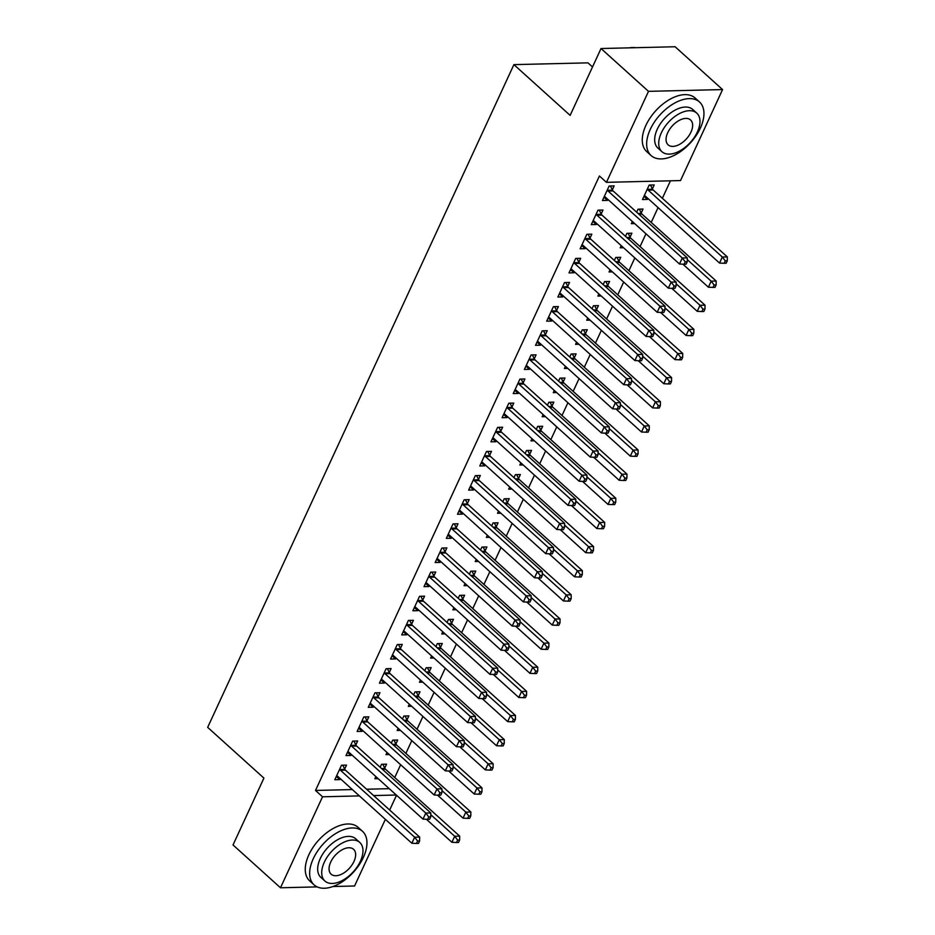<?xml version="1.0" encoding="UTF-8"?>
<svg xmlns="http://www.w3.org/2000/svg" width="935" height="935" viewBox="0 0 935 935"><rect width="100%" height="100%" fill="white"/><g stroke="black" fill="none" stroke-linecap="round" stroke-linejoin="round"><path stroke-width="1.4" d="M394.734 777.523L400.636 764.736M405.883 753.388L411.786 740.602M417.033 729.253L422.936 716.467M428.183 705.119L434.097 692.332M439.333 680.984L445.247 668.198M450.483 656.849L456.397 644.063M461.645 632.715L467.547 619.928M472.794 608.58L478.697 595.794M483.944 584.445L489.846 571.659M495.094 560.31L501.008 547.524M506.244 536.176L512.158 523.39M517.394 512.053L523.308 499.255M528.544 487.918L534.458 475.12M539.705 463.783L545.608 450.986M550.855 439.649L556.757 426.851M562.005 415.514L567.907 402.728M573.155 391.379L579.069 378.593M584.305 367.245L590.219 354.458M595.455 343.11L601.369 330.324M606.605 318.975L612.519 306.189M617.766 294.841L623.668 282.054M628.916 270.706L634.818 257.92M640.066 246.571L645.968 233.785M651.216 222.436L658.065 207.605M662.366 198.302L670.453 180.794M396.522 795.217L389.661 810.049M385.36 819.352L354.564 885.994L333.024 886.52M592.521 66.958L587.975 62.855L513.899 64.632L207.675 727.36L263.915 778.107L233.025 844.96L280.488 887.783L322.528 796.795L359.379 795.907M513.899 64.632L570.14 115.379L601.03 48.526L675.117 46.75L722.568 89.573L680.528 180.56L606.453 182.337L648.493 91.349L722.568 89.573M395.891 743.933L397.702 740.029L392.7 740.146L391.309 743.138M389.346 754.545L386.003 754.627L387.008 752.441M355.849 744.891L357.661 740.987L352.659 741.104L345.962 755.585L350.964 755.468L351.408 754.522M418.202 695.663L420.002 691.76L415 691.877L413.621 694.869M411.645 706.276L408.303 706.357L409.32 704.172M378.161 696.622L379.961 692.718L374.958 692.835L368.261 707.316L373.275 707.199L373.708 706.252M440.502 647.394L442.313 643.49L437.3 643.607L435.92 646.599M433.945 658.006L430.614 658.088L431.619 655.903M400.46 648.352L402.26 644.449L397.258 644.566L390.573 659.046L395.575 658.93L396.019 657.983M462.802 599.125L464.613 595.221L459.611 595.338L458.22 598.33M456.257 609.737L452.914 609.819L453.919 607.645M422.76 600.083L424.572 596.179L419.558 596.296L412.873 610.777L417.875 610.66L418.319 609.713M485.113 550.855L486.913 546.952L481.911 547.068L480.532 550.06M478.556 561.467L475.214 561.549L476.231 559.375M445.072 551.825L446.872 547.91L441.869 548.039L435.172 562.519L440.186 562.391L440.619 561.444M507.413 502.586L509.213 498.682L504.21 498.799L502.831 501.791M500.856 513.198L497.525 513.28L498.53 511.106M467.371 503.556L469.171 499.641L464.169 499.769L457.484 514.25L462.486 514.121L462.918 513.175M529.713 454.317L531.524 450.413L526.51 450.53L525.131 453.533M523.168 464.94L519.825 465.011L520.83 462.837M489.671 455.287L491.483 451.371L486.469 451.5L479.784 465.981L484.786 465.852L485.23 464.905M552.024 406.047L553.824 402.143L548.822 402.26L547.431 405.264M545.467 416.671L542.125 416.741L543.142 414.567M511.971 407.017L513.783 403.102L508.78 403.23L502.083 417.711L507.086 417.583L507.53 416.636M574.324 357.789L576.124 353.874L571.121 354.003L569.742 356.995M567.767 368.402L564.436 368.483L565.441 366.298M534.282 358.748L536.082 354.844L531.08 354.961L524.383 369.442L529.397 369.325L529.829 368.367M596.624 309.52L598.435 305.605L593.421 305.733L592.042 308.725M590.067 320.132L586.736 320.214L587.741 318.029M556.582 310.478L558.382 306.575L553.38 306.692L546.694 321.173L551.697 321.056L552.141 320.097M618.923 261.251L620.735 257.335L615.733 257.464L614.342 260.456M612.378 271.863L609.036 271.945L610.041 269.759M578.882 262.209L580.693 258.305L575.691 258.422L568.994 272.903L573.996 272.786L574.441 271.828M641.235 212.981L643.035 209.066L638.032 209.195L636.653 212.187M634.678 223.594L631.335 223.675L632.352 221.49M601.193 213.94L602.993 210.036L597.991 210.153L591.294 224.634L596.308 224.517L596.74 223.558M606.453 182.337L599.417 175.99L315.504 790.449L352.355 789.561M366.59 789.222L389.276 788.672M612.343 189.805L614.143 185.901L609.141 186.018L602.444 200.499L607.458 200.382L607.89 199.424M652.385 188.847L654.184 184.943L649.182 185.06L642.497 199.541L647.499 199.424L647.932 198.465M590.032 238.074L591.843 234.171L586.841 234.288L580.144 248.768L585.146 248.652L585.591 247.693M630.085 237.116L631.885 233.201L626.882 233.329L625.492 236.321M623.528 247.728L620.185 247.81L621.202 245.624M567.732 286.344L569.544 282.44L564.53 282.557L557.844 297.038L562.847 296.921L563.291 295.963M607.773 285.385L609.585 281.47L604.571 281.599L603.192 284.591M601.228 295.998L597.886 296.079L598.891 293.894M545.432 334.613L547.232 330.709L542.23 330.826L535.545 345.307L540.547 345.19L540.979 344.232M585.474 333.655L587.274 329.739L582.271 329.868L580.892 332.86M578.917 344.267L575.586 344.349L576.591 342.163M523.133 382.882L524.932 378.979L519.93 379.096L513.233 393.577L518.247 393.448L518.68 392.501M563.174 381.924L564.974 378.009L559.971 378.137L558.592 381.129M556.617 392.536L553.275 392.618L554.291 390.433M500.821 431.152L502.633 427.237L497.619 427.365L490.933 441.846L495.936 441.717L496.38 440.771M540.862 430.182L542.674 426.278L537.672 426.395L536.281 429.399M534.317 440.806L530.975 440.876L531.98 438.702M478.521 479.421L480.321 475.506L475.319 475.634L468.634 490.115L473.636 489.987L474.08 489.04M518.563 478.451L520.374 474.548L515.36 474.664L513.981 477.656M512.006 489.075L508.675 489.145L509.68 486.971M456.222 527.691L458.021 523.775L453.019 523.904L446.322 538.385L451.336 538.256L451.769 537.309M496.263 526.721L498.063 522.817L493.061 522.934L491.681 525.926M489.706 537.333L486.375 537.415L487.38 535.241M433.91 575.948L435.722 572.045L430.719 572.173L424.022 586.654L429.025 586.525L429.469 585.579M473.963 574.99L475.763 571.086L470.761 571.203L469.37 574.195M467.406 585.602L464.064 585.684L465.069 583.51M411.61 624.218L413.422 620.314L408.408 620.431L401.723 634.912L406.725 634.795L407.169 633.848M451.652 623.259L453.463 619.356L448.449 619.473L447.07 622.465M445.107 633.872L441.764 633.953L442.769 631.768M389.311 672.487L391.11 668.583L386.108 668.7L379.423 683.181L384.425 683.064L384.858 682.118M429.352 671.529L431.152 667.625L426.15 667.742L424.77 670.734M422.795 682.141L419.464 682.223L420.469 680.037M367.011 720.756L368.811 716.853L363.808 716.97L357.112 731.451L362.114 731.334L362.558 730.387M407.052 719.798L408.852 715.894L403.85 716.011L402.459 719.003M400.496 730.41L397.153 730.492L398.17 728.307M344.699 769.026L346.511 765.122L341.497 765.239L334.812 779.72L339.814 779.603L340.258 778.656M384.741 768.067L386.552 764.164L381.55 764.281L380.159 767.273M378.196 778.68L374.853 778.762L375.858 776.576M373.614 795.568L396.3 795.019M317.14 886.894L280.488 887.783M601.03 48.526L648.493 91.349M315.504 790.449L322.528 796.795M603.963 197.227L607.458 200.382M644.005 196.268L647.499 199.424M592.813 221.361L596.308 224.517M581.663 245.496L585.146 248.652M570.502 269.631L573.996 272.786M559.352 293.765L562.847 296.921M548.202 317.9L551.697 321.056M537.052 342.035L540.547 345.19M525.902 366.169L529.397 369.325M514.753 390.304L518.247 393.448M503.603 414.439L507.086 417.583M492.441 438.573L495.936 441.717M481.291 462.708L484.786 465.852M470.141 486.843L473.636 489.987M458.992 510.977L462.486 514.121M447.842 535.112L451.336 538.256M436.692 559.247L440.186 562.391M425.53 583.382L429.025 586.525M414.38 607.516L417.875 610.66M403.23 631.639L406.725 634.795M392.081 655.774L395.575 658.93M380.931 679.909L384.425 683.064M369.781 704.043L373.275 707.199M358.631 728.178L362.114 731.334M347.469 752.313L350.964 755.468M336.32 776.447L339.814 779.603M607.341 189.922L607.528 190.296A2.887 2.08 -91.4 0 0 608.101 191.067L682.281 257.99L679.488 264.021L605.319 197.098A2.887 2.08 -91.4 0 0 604.583 196.689L604.255 196.595M610.391 185.983L612.53 190.179A2.887 2.08 -91.4 0 0 613.103 190.95L687.283 257.873L682.281 257.99L685.226 261.823L684.116 264.243L686.115 264.196L687.237 261.777L685.226 261.823M687.237 261.777L687.283 257.873M679.488 264.021L684.116 264.243M644.297 195.637L644.624 195.719A2.887 2.08 88.6 0 1 645.36 196.14L719.541 263.062L722.323 257.031L727.325 256.915L653.156 189.98A2.887 2.08 88.6 0 1 652.572 189.221L650.433 185.025M725.279 260.865L724.158 263.273L726.156 263.226L727.278 260.818L725.279 260.865L722.323 257.031L648.142 190.109A2.887 2.08 88.6 0 1 647.569 189.338L647.382 188.964M724.158 263.273L719.541 263.062M727.325 256.915L727.278 260.818M596.179 214.057L596.378 214.431A2.887 2.08 -91.4 0 0 596.951 215.202L671.131 282.125L668.338 288.155L594.169 221.233A2.887 2.08 -91.4 0 0 593.421 220.812L593.106 220.73M599.23 210.118L601.38 214.314A2.887 2.08 -91.4 0 0 601.953 215.085L676.134 282.008L671.131 282.125L674.077 285.958L672.966 288.377L674.965 288.331L676.087 285.911L674.077 285.958M676.087 285.911L676.134 282.008M668.338 288.155L672.966 288.377M585.029 238.191L585.228 238.565A2.887 2.08 -91.4 0 0 585.801 239.337L659.981 306.259L657.188 312.29L583.008 245.367A2.887 2.08 -91.4 0 0 582.271 244.947L581.956 244.865M588.08 234.253L590.23 238.448A2.887 2.08 -91.4 0 0 590.803 239.22L664.984 306.142L659.981 306.259L662.927 310.093L661.816 312.512L663.815 312.465L664.925 310.046L662.927 310.093M664.925 310.046L664.984 306.142M657.188 312.29L661.816 312.512M682.877 264.184L708.379 287.197L711.173 281.166L716.175 281.038L641.994 214.115A2.887 2.08 88.6 0 1 641.422 213.355L639.283 209.16M714.118 285L713.008 287.407L715.006 287.361L716.128 284.953L714.118 285L711.173 281.166L687.26 259.591M713.008 287.407L708.379 287.197M716.175 281.038L716.128 284.953M671.727 288.319L697.229 311.332L700.023 305.301L705.025 305.172L630.844 238.25A2.887 2.08 88.6 0 1 630.272 237.49L628.121 233.294M702.968 309.134L701.858 311.542L703.856 311.495L704.978 309.088L702.968 309.134L700.023 305.301L676.11 283.726M701.858 311.542L697.229 311.332M705.025 305.172L704.978 309.088M650.281 129.357A36.103 20.675 132.1 0 0 651.122 155.572A36.103 20.675 132.1 0 0 700.327 128.165A36.103 20.675 132.1 0 0 699.485 101.962A36.103 20.675 132.1 0 0 650.281 129.357M699.485 101.962L695.091 97.988A36.103 20.675 132.1 0 0 645.886 125.395A36.103 20.675 132.1 0 0 646.728 151.599L651.122 155.572M661.933 151.704L657.889 148.057A25.993 14.89 -47.9 0 1 657.282 129.194A25.993 14.89 -47.9 0 1 692.718 109.465L696.762 113.112A25.993 14.89 132.1 0 0 661.326 132.84A25.993 14.89 132.1 0 0 661.933 151.704A25.993 14.89 132.1 0 0 697.37 131.975A25.993 14.89 132.1 0 0 696.762 113.112M690.965 132.127A16.748 9.595 132.1 0 0 690.568 119.972A16.748 9.595 132.1 0 0 667.73 132.688A16.748 9.595 132.1 0 0 668.128 144.843A16.748 9.595 132.1 0 0 690.965 132.127M635.706 47.697A36.103 20.675 132.1 0 0 629.36 47.849M313.272 858.704A36.103 20.675 132.1 0 0 314.125 884.907A36.103 20.675 132.1 0 0 363.329 857.5A36.103 20.675 132.1 0 0 362.488 831.297A36.103 20.675 132.1 0 0 313.272 858.704M362.488 831.297L358.093 827.335A36.103 20.675 132.1 0 0 308.877 854.742A36.103 20.675 132.1 0 0 309.73 880.945L314.125 884.907M324.936 881.051L320.892 877.404A25.993 14.89 -47.9 0 1 320.284 858.529A25.993 14.89 -47.9 0 1 355.721 838.8L359.765 842.447A25.993 14.89 132.1 0 0 324.328 862.175A25.993 14.89 132.1 0 0 324.936 881.051A25.993 14.89 132.1 0 0 360.361 861.31A25.993 14.89 132.1 0 0 359.765 842.447M353.956 861.474A16.748 9.595 132.1 0 0 353.57 849.307A16.748 9.595 132.1 0 0 330.733 862.023A16.748 9.595 132.1 0 0 331.13 874.19A16.748 9.595 132.1 0 0 353.956 861.474M573.88 262.326L574.078 262.7A2.887 2.08 -91.4 0 0 574.651 263.471L648.832 330.394L646.038 336.425L571.858 269.502A2.887 2.08 -91.4 0 0 571.121 269.081L570.794 269M576.93 258.387L579.081 262.583A2.887 2.08 -91.4 0 0 579.653 263.354L653.834 330.277L648.832 330.394L651.777 334.227L650.667 336.647L652.665 336.6L653.775 334.181L651.777 334.227M653.775 334.181L653.834 330.277M646.038 336.425L650.667 336.647M562.73 286.461L562.917 286.835A2.887 2.08 -91.4 0 0 563.501 287.606L637.67 354.529L634.888 360.559L560.708 293.637A2.887 2.08 -91.4 0 0 559.971 293.216L559.644 293.134M565.78 282.522L567.931 286.718A2.887 2.08 -91.4 0 0 568.503 287.489L642.684 354.412L637.67 354.529L640.627 358.362L639.505 360.781L641.515 360.723L642.625 358.315L640.627 358.362M642.625 358.315L642.684 354.412M634.888 360.559L639.505 360.781M660.566 312.454L686.08 335.466L688.873 329.436L693.875 329.307L619.695 262.384A2.887 2.08 88.6 0 1 619.122 261.625L616.971 257.429M691.818 333.269L690.708 335.677L692.706 335.63L693.817 333.222L691.818 333.269L688.873 329.436L664.96 307.86M690.708 335.677L686.08 335.466M693.875 329.307L693.817 333.222M649.416 336.588L674.93 359.601L677.723 353.57L682.725 353.442L608.545 286.519A2.887 2.08 88.6 0 1 607.972 285.759L605.822 281.564M680.668 357.404L679.558 359.811L681.557 359.765L682.667 357.357L680.668 357.404L677.723 353.57L653.81 331.995M679.558 359.811L674.93 359.601M682.725 353.442L682.667 357.357M551.58 310.595L551.767 310.969A2.887 2.08 -91.4 0 0 552.34 311.741L626.52 378.663L623.738 384.694L549.558 317.771A2.887 2.08 -91.4 0 0 548.822 317.351L548.494 317.269M554.63 306.657L556.769 310.852A2.887 2.08 -91.4 0 0 557.353 311.624L631.534 378.546L626.52 378.663L629.477 382.497L628.355 384.916L630.365 384.858L631.476 382.45L629.477 382.497M631.476 382.45L631.534 378.546M623.738 384.694L628.355 384.916M638.266 360.723L663.78 383.736L666.562 377.705L671.575 377.576L597.395 310.654A2.887 2.08 88.6 0 1 596.822 309.894L594.672 305.698M669.518 381.538L668.396 383.946L670.407 383.899L671.517 381.492L669.518 381.538L666.562 377.705L642.661 356.13M668.396 383.946L663.78 383.736M671.575 377.576L671.517 381.492M540.43 334.73L540.617 335.104A2.887 2.08 -91.4 0 0 541.19 335.875L615.37 402.798L612.589 408.829L538.408 341.906A2.887 2.08 -91.4 0 0 537.672 341.485L537.344 341.404M543.48 330.791L545.619 334.987A2.887 2.08 -91.4 0 0 546.204 335.758L620.372 402.681L615.37 402.798L618.327 406.632L617.205 409.051L619.204 408.992L620.326 406.585L618.327 406.632M620.326 406.585L620.372 402.681M612.589 408.829L617.205 409.051M627.116 384.858L652.63 407.87L655.412 401.84L660.426 401.711L586.245 334.788A2.887 2.08 88.6 0 1 585.661 334.029L583.522 329.833M658.369 405.673L657.247 408.081L659.257 408.034L660.367 405.626L658.369 405.673L655.412 401.84L631.511 380.264M657.247 408.081L652.63 407.87M660.426 401.711L660.367 405.626M529.268 358.865L529.467 359.239A2.887 2.08 -91.4 0 0 530.04 360.01L604.22 426.933L601.427 432.963L527.258 366.041A2.887 2.08 -91.4 0 0 526.522 365.62L526.195 365.538M532.331 354.926L534.469 359.122A2.887 2.08 -91.4 0 0 535.042 359.882L609.223 426.816L604.22 426.933L607.166 430.766L606.055 433.185L608.054 433.127L609.176 430.719L607.166 430.766M609.176 430.719L609.223 426.816M601.427 432.963L606.055 433.185M615.966 408.992L641.48 432.005L644.262 425.974L649.264 425.846L575.095 358.923A2.887 2.08 88.6 0 1 574.511 358.163L572.372 353.968M647.219 429.808L646.097 432.215L648.095 432.169L649.217 429.761L647.219 429.808L644.262 425.974L620.349 404.399M646.097 432.215L641.48 432.005M649.264 425.846L649.217 429.761M518.119 382.999L518.317 383.373A2.887 2.08 -91.4 0 0 518.89 384.145L593.07 451.067L590.277 457.098L516.097 390.175A2.887 2.08 -91.4 0 0 515.36 389.755L515.045 389.673M521.169 379.061L523.319 383.257A2.887 2.08 -91.4 0 0 523.892 384.016L598.073 450.95L593.07 451.067L596.016 454.901L594.905 457.308L596.904 457.262L598.026 454.854L596.016 454.901M598.026 454.854L598.073 450.95M590.277 457.098L594.905 457.308M604.816 433.127L630.319 456.14L633.112 450.109L638.114 449.98L563.934 383.058A2.887 2.08 88.6 0 1 563.361 382.298L561.222 378.102M636.057 453.942L634.947 456.35L636.945 456.303L638.067 453.896L636.057 453.942L633.112 450.109L609.199 428.534M634.947 456.35L630.319 456.14M638.114 449.98L638.067 453.896M506.969 407.134L507.167 407.508A2.887 2.08 -91.4 0 0 507.74 408.279L581.921 475.202L579.127 481.233L504.947 414.31A2.887 2.08 -91.4 0 0 504.21 413.889L503.895 413.796M510.019 403.195L512.17 407.391A2.887 2.08 -91.4 0 0 512.742 408.151L586.923 475.074L581.921 475.202L584.866 479.036L583.756 481.443L585.754 481.396L586.864 478.989L584.866 479.036M586.864 478.989L586.923 475.074M579.127 481.233L583.756 481.443M593.667 457.262L619.169 480.274L621.962 474.232L626.964 474.115L552.784 407.192A2.887 2.08 88.6 0 1 552.211 406.433L550.06 402.237M624.907 478.077L623.797 480.485L625.796 480.438L626.917 478.03L624.907 478.077L621.962 474.232L598.049 452.669M623.797 480.485L619.169 480.274M626.964 474.115L626.917 478.03M495.819 431.269L496.006 431.643A2.887 2.08 -91.4 0 0 496.59 432.414L570.771 499.337L567.977 505.367L493.797 438.445A2.887 2.08 -91.4 0 0 493.061 438.024L492.733 437.931M498.869 427.33L501.02 431.526A2.887 2.08 -91.4 0 0 501.592 432.286L575.773 499.208L570.771 499.337L573.716 503.17L572.606 505.578L574.604 505.531L575.715 503.123L573.716 503.17M575.715 503.123L575.773 499.208M567.977 505.367L572.606 505.578M582.505 481.385L608.019 504.409L610.812 498.367L615.814 498.25L541.634 431.327A2.887 2.08 88.6 0 1 541.061 430.567L538.911 426.372M613.757 502.212L612.647 504.619L614.646 504.573L615.756 502.165L613.757 502.212L610.812 498.367L586.899 476.803M612.647 504.619L608.019 504.409M615.814 498.25L615.756 502.165M484.669 455.403L484.856 455.777A2.887 2.08 -91.4 0 0 485.44 456.549L559.609 523.471L556.828 529.502L482.647 462.58A2.887 2.08 -91.4 0 0 481.911 462.159L481.583 462.065M487.719 451.465L489.87 455.661A2.887 2.08 -91.4 0 0 490.443 456.42L564.623 523.343L559.609 523.471L562.566 527.305L561.444 529.713L563.454 529.666L564.565 527.258L562.566 527.305M564.565 527.258L564.623 523.343M556.828 529.502L561.444 529.713M571.355 505.519L596.869 528.544L599.651 522.501L604.664 522.385L530.484 455.462A2.887 2.08 88.6 0 1 529.911 454.69L527.761 450.506M602.607 526.347L601.497 528.754L603.496 528.707L604.606 526.288L602.607 526.347L599.651 522.501L575.75 500.938M601.497 528.754L596.869 528.544M604.664 522.385L604.606 526.288M473.519 479.538L473.706 479.912A2.887 2.08 -91.4 0 0 474.279 480.683L548.459 547.606L545.678 553.637L471.497 486.714A2.887 2.08 -91.4 0 0 470.761 486.293L470.434 486.2M476.569 475.599L478.708 479.795A2.887 2.08 -91.4 0 0 479.293 480.555L553.473 547.478L548.459 547.606L551.416 551.44L550.294 553.847L552.304 553.8L553.415 551.393L551.416 551.44M553.415 551.393L553.473 547.478M545.678 553.637L550.294 553.847M560.205 529.654L585.719 552.678L588.501 546.636L593.515 546.519L519.334 479.597A2.887 2.08 88.6 0 1 518.761 478.825L516.611 474.641M591.458 550.481L590.336 552.889L592.346 552.842L593.456 550.423L591.458 550.481L588.501 546.636L564.6 525.073M590.336 552.889L585.719 552.678M593.515 546.519L593.456 550.423M462.369 503.673L462.556 504.047A2.887 2.08 -91.4 0 0 463.129 504.818L537.309 571.741L534.528 577.772L460.347 510.849A2.887 2.08 -91.4 0 0 459.611 510.428L459.284 510.335M465.42 499.734L467.558 503.93A2.887 2.08 -91.4 0 0 468.143 504.69L542.312 571.612L537.309 571.741L540.266 575.574L539.144 577.982L541.143 577.935L542.265 575.528L540.266 575.574M542.265 575.528L542.312 571.612M534.528 577.772L539.144 577.982M549.055 553.789L574.569 576.813L577.351 570.771L582.353 570.654L508.184 503.731A2.887 2.08 88.6 0 1 507.6 502.96L505.461 498.776M580.308 574.616L579.186 577.024L581.196 576.977L582.306 574.558L580.308 574.616L577.351 570.771L553.45 549.207M579.186 577.024L574.569 576.813M582.353 570.654L582.306 574.558M451.208 527.808L451.406 528.182A2.887 2.08 -91.4 0 0 451.979 528.953L526.16 595.875L523.366 601.906L449.197 534.984A2.887 2.08 -91.4 0 0 448.461 534.563L448.134 534.469M454.27 523.869L456.409 528.065A2.887 2.08 -91.4 0 0 456.981 528.824L531.162 595.747L526.16 595.875L529.105 599.709L527.995 602.117L529.993 602.07L531.115 599.662L529.105 599.709M531.115 599.662L531.162 595.747M523.366 601.906L527.995 602.117M537.905 577.923L563.419 600.948L566.201 594.905L571.203 594.789L497.023 527.866A2.887 2.08 88.6 0 1 496.45 527.095L494.311 522.91M569.146 598.751L568.036 601.158L570.034 601.112L571.156 598.692L569.146 598.751L566.201 594.905L542.288 573.342M568.036 601.158L563.419 600.948M571.203 594.789L571.156 598.692M440.058 551.942L440.256 552.316A2.887 2.08 -91.4 0 0 440.829 553.076L515.01 620.01L512.216 626.041L438.036 559.118A2.887 2.08 -91.4 0 0 437.3 558.698L436.984 558.604M443.108 548.003L445.259 552.199A2.887 2.08 -91.4 0 0 445.831 552.959L520.012 619.882L515.01 620.01L517.955 623.844L516.845 626.251L518.843 626.205L519.965 623.797L517.955 623.844M519.965 623.797L520.012 619.882M512.216 626.041L516.845 626.251M526.756 602.058L552.258 625.083L555.051 619.04L560.053 618.923L485.873 552.001A2.887 2.08 88.6 0 1 485.3 551.229L483.161 547.045M557.996 622.874L556.886 625.293L558.885 625.246L560.007 622.827L557.996 622.874L555.051 619.04L531.138 597.477M556.886 625.293L552.258 625.083M560.053 618.923L560.007 622.827M428.908 576.077L429.107 576.451A2.887 2.08 -91.4 0 0 429.679 577.211L503.86 644.145L501.067 650.176L426.886 583.253A2.887 2.08 -91.4 0 0 426.15 582.832L425.834 582.739M431.958 572.138L434.109 576.334A2.887 2.08 -91.4 0 0 434.682 577.094L508.862 644.016L503.86 644.145L506.805 647.978L505.695 650.386L507.693 650.339L508.804 647.932L506.805 647.978M508.804 647.932L508.862 644.016M501.067 650.176L505.695 650.386M515.606 626.193L541.108 649.217L543.901 643.175L548.903 643.058L474.723 576.135A2.887 2.08 88.6 0 1 474.15 575.364L472 571.18M546.846 647.008L545.736 649.428L547.735 649.381L548.845 646.962L546.846 647.008L543.901 643.175L519.989 621.611M545.736 649.428L541.108 649.217M548.903 643.058L548.845 646.962M417.758 600.212L417.945 600.586A2.887 2.08 -91.4 0 0 418.529 601.345L492.698 668.268L489.917 674.31L415.736 607.388A2.887 2.08 -91.4 0 0 415 606.967L414.673 606.873M420.808 596.273L422.959 600.469A2.887 2.08 -91.4 0 0 423.532 601.228L497.712 668.151L492.698 668.268L495.655 672.113L494.545 674.521L496.543 674.474L497.654 672.066L495.655 672.113M497.654 672.066L497.712 668.151M489.917 674.31L494.545 674.521M504.444 650.328L529.958 673.34L532.751 667.31L537.754 667.193L463.573 600.27A2.887 2.08 88.6 0 1 463 599.499L460.85 595.314M535.697 671.143L534.586 673.562L536.585 673.516L537.695 671.096L535.697 671.143L532.751 667.31L508.839 645.746M534.586 673.562L529.958 673.34M537.754 667.193L537.695 671.096M406.608 624.346L406.795 624.72A2.887 2.08 -91.4 0 0 407.38 625.48L481.548 692.403L478.767 698.445L404.586 631.522A2.887 2.08 -91.4 0 0 403.85 631.102L403.523 631.008M409.659 620.408L411.809 624.603A2.887 2.08 -91.4 0 0 412.382 625.363L486.562 692.286L481.548 692.403L484.505 696.248L483.383 698.655L485.394 698.609L486.504 696.201L484.505 696.248M486.504 696.201L486.562 692.286M478.767 698.445L483.383 698.655M493.294 674.462L518.808 697.475L521.59 691.444L526.604 691.327L452.423 624.405A2.887 2.08 88.6 0 1 451.85 623.633L449.7 619.449M524.547 695.278L523.425 697.697L525.435 697.65L526.545 695.231L524.547 695.278L521.59 691.444L497.689 669.881M523.425 697.697L518.808 697.475M526.604 691.327L526.545 695.231M395.458 648.481L395.645 648.855A2.887 2.08 -91.4 0 0 396.218 649.615L470.399 716.537L467.617 722.58L393.436 655.657A2.887 2.08 -91.4 0 0 392.7 655.236L392.373 655.143M398.509 644.542L400.647 648.726A2.887 2.08 -91.4 0 0 401.232 649.498L475.401 716.42L470.399 716.537L473.355 720.382L472.233 722.79L474.244 722.743L475.354 720.324L473.355 720.382M475.354 720.324L475.401 716.42M467.617 722.58L472.233 722.79M482.144 698.597L507.658 721.61L510.44 715.579L515.454 715.462L441.273 648.539A2.887 2.08 88.6 0 1 440.701 647.768L438.55 643.584M513.397 719.412L512.275 721.832L514.285 721.785L515.395 719.366L513.397 719.412L510.44 715.579L486.539 694.015M512.275 721.832L507.658 721.61M515.454 715.462L515.395 719.366M384.308 672.616L384.495 672.99A2.887 2.08 -91.4 0 0 385.068 673.749L459.249 740.672L456.467 746.714L382.286 679.792A2.887 2.08 -91.4 0 0 381.55 679.371L381.223 679.278M387.359 668.677L389.498 672.861A2.887 2.08 -91.4 0 0 390.07 673.632L464.251 740.555L459.249 740.672L462.194 744.517L461.084 746.925L463.082 746.878L464.204 744.459L462.194 744.517M464.204 744.459L464.251 740.555M456.467 746.714L461.084 746.925M470.995 722.732L496.508 745.744L499.29 739.714L504.292 739.597L430.123 672.674A2.887 2.08 88.6 0 1 429.539 671.903L427.4 667.719M502.247 743.547L501.125 745.966L503.123 745.92L504.245 743.5L502.247 743.547L499.29 739.714L475.377 718.15M501.125 745.966L496.508 745.744M504.292 739.597L504.245 743.5M373.147 696.75L373.345 697.124A2.887 2.08 -91.4 0 0 373.918 697.884L448.099 764.807L445.305 770.849L371.137 703.926A2.887 2.08 -91.4 0 0 370.4 703.506L370.073 703.412M376.209 692.812L378.348 696.996A2.887 2.08 -91.4 0 0 378.92 697.767L453.101 764.69L448.099 764.807L451.044 768.652L449.934 771.059L451.932 771.013L453.054 768.593L451.044 768.652M453.054 768.593L453.101 764.69M445.305 770.849L449.934 771.059M459.845 746.866L485.347 769.879L488.14 763.848L493.142 763.731L418.962 696.809A2.887 2.08 88.6 0 1 418.389 696.037L416.25 691.853M491.085 767.682L489.975 770.101L491.974 770.054L493.096 767.635L491.085 767.682L488.14 763.848L464.227 742.273M489.975 770.101L485.347 769.879M493.142 763.731L493.096 767.635M361.997 720.885L362.196 721.259A2.887 2.08 -91.4 0 0 362.768 722.019L436.949 788.941L434.156 794.984L359.975 728.049A2.887 2.08 -91.4 0 0 359.239 727.64L358.923 727.547M365.047 716.946L367.198 721.13A2.887 2.08 -91.4 0 0 367.771 721.902L441.951 788.824L436.949 788.941L439.894 792.775L438.784 795.194L440.782 795.147L441.893 792.728L439.894 792.775M441.893 792.728L441.951 788.824M434.156 794.984L438.784 795.194M448.695 771.001L474.197 794.014L476.99 787.983L481.992 787.866L407.812 720.943A2.887 2.08 88.6 0 1 407.239 720.172L405.089 715.988M479.935 791.816L478.825 794.236L480.824 794.189L481.946 791.77L479.935 791.816L476.99 787.983L453.078 766.408M478.825 794.236L474.197 794.014M481.992 787.866L481.946 791.77M350.847 745.02L351.046 745.394A2.887 2.08 -91.4 0 0 351.618 746.153L425.799 813.076L423.006 819.118L348.825 752.184A2.887 2.08 -91.4 0 0 348.089 751.775L347.773 751.682M353.897 741.081L356.048 745.265A2.887 2.08 -91.4 0 0 356.621 746.037L430.801 812.959L425.799 813.076L428.744 816.909L427.634 819.329L429.632 819.282L430.743 816.863L428.744 816.909M430.743 816.863L430.801 812.959M423.006 819.118L427.634 819.329M437.533 795.136L463.047 818.148L465.84 812.118L470.843 812.001L396.662 745.078A2.887 2.08 88.6 0 1 396.089 744.307L393.939 740.111M468.786 815.951L467.675 818.37L469.674 818.324L470.784 815.904L468.786 815.951L465.84 812.118L441.928 790.542M467.675 818.37L463.047 818.148M470.843 812.001L470.784 815.904M339.697 769.154L339.884 769.528A2.887 2.08 -91.4 0 0 340.469 770.288L414.637 837.211L411.856 843.241L337.675 776.319A2.887 2.08 -91.4 0 0 336.939 775.91L336.612 775.816M342.748 765.216L344.898 769.4A2.887 2.08 -91.4 0 0 345.471 770.171L419.651 837.094L414.637 837.211L417.594 841.044L416.472 843.463L418.483 843.417L419.593 840.997L417.594 841.044M419.593 840.997L419.651 837.094M411.856 843.241L416.472 843.463M426.383 819.27L451.897 842.283L454.69 836.252L459.693 836.135L385.512 769.213A2.887 2.08 88.6 0 1 384.94 768.441L382.789 764.246M457.636 840.086L456.525 842.505L458.524 842.458L459.634 840.039L457.636 840.086L454.69 836.252L430.778 814.677M456.525 842.505L451.897 842.283M459.693 836.135L459.634 840.039M607.528 190.296L612.53 190.179M608.101 191.067L613.103 190.95M653.156 189.98L648.142 190.109M652.572 189.221L647.569 189.338M596.378 214.431L601.38 214.314M596.951 215.202L601.953 215.085M585.228 238.565L590.23 238.448M585.801 239.337L590.803 239.22M641.994 214.115L638.874 214.197M641.422 213.355L638.032 213.437M630.844 238.25L627.724 238.331M630.272 237.49L626.882 237.572M574.078 262.7L579.081 262.583M574.651 263.471L579.653 263.354M562.917 286.835L567.931 286.718M563.501 287.606L568.503 287.489M619.695 262.384L616.574 262.466M619.122 261.625L615.733 261.706M608.545 286.519L605.424 286.601M607.972 285.759L604.583 285.841M551.767 310.969L556.769 310.852M552.34 311.741L557.353 311.624M597.395 310.654L594.274 310.736M596.822 309.894L593.433 309.976M540.617 335.104L545.619 334.987M541.19 335.875L546.204 335.758M586.245 334.788L583.113 334.87M585.661 334.029L582.271 334.111M529.467 359.239L534.469 359.122M530.04 360.01L535.042 359.882M575.095 358.923L571.963 359.005M574.511 358.163L571.121 358.245M518.317 383.373L523.319 383.257M518.89 384.145L523.892 384.016M563.934 383.058L560.813 383.14M563.361 382.298L559.971 382.38M507.167 407.508L512.17 407.391M507.74 408.279L512.742 408.151M552.784 407.192L549.663 407.274M552.211 406.433L548.822 406.515M496.006 431.643L501.02 431.526M496.59 432.414L501.592 432.286M541.634 431.327L538.513 431.409M541.061 430.567L537.672 430.638M484.856 455.777L489.87 455.661M485.44 456.549L490.443 456.42M530.484 455.462L527.363 455.532M529.911 454.69L526.522 454.772M473.706 479.912L478.708 479.795M474.279 480.683L479.293 480.555M519.334 479.597L516.213 479.667M518.761 478.825L515.372 478.907M462.556 504.047L467.558 503.93M463.129 504.818L468.143 504.69M508.184 503.731L505.052 503.801M507.6 502.96L504.21 503.042M451.406 528.182L456.409 528.065M451.979 528.953L456.981 528.824M497.023 527.866L493.902 527.936M496.45 527.095L493.061 527.176M440.256 552.316L445.259 552.199M440.829 553.076L445.831 552.959M485.873 552.001L482.752 552.071M485.3 551.229L481.911 551.311M429.107 576.451L434.109 576.334M429.679 577.211L434.682 577.094M474.723 576.135L471.602 576.205M474.15 575.364L470.761 575.446M417.945 600.586L422.959 600.469M418.529 601.345L423.532 601.228M463.573 600.27L460.452 600.34M463 599.499L459.611 599.58M406.795 624.72L411.809 624.603M407.38 625.48L412.382 625.363M452.423 624.405L449.303 624.475M451.85 623.633L448.461 623.715M395.645 648.855L400.647 648.726M396.218 649.615L401.232 649.498M441.273 648.539L438.153 648.61M440.701 647.768L437.3 647.85M384.495 672.99L389.498 672.861M385.068 673.749L390.07 673.632M430.123 672.674L426.991 672.744M429.539 671.903L426.15 671.985M373.345 697.124L378.348 696.996M373.918 697.884L378.92 697.767M418.962 696.809L415.841 696.879M418.389 696.037L415 696.119M362.196 721.259L367.198 721.13M362.768 722.019L367.771 721.902M407.812 720.943L404.691 721.014M407.239 720.172L403.85 720.254M351.046 745.394L356.048 745.265M351.618 746.153L356.621 746.037M396.662 745.078L393.542 745.148M396.089 744.307L392.7 744.389M339.884 769.528L344.898 769.4M340.469 770.288L345.471 770.171M385.512 769.213L382.392 769.283M384.94 768.441L381.55 768.523"/></g></svg>
